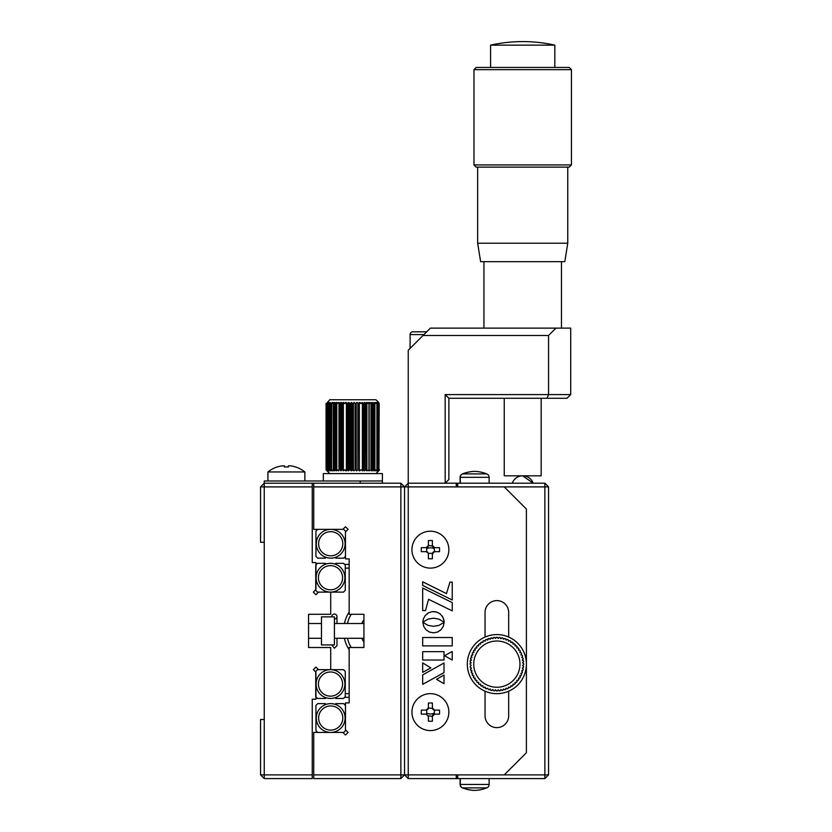 <?xml version="1.0" encoding="UTF-8"?>
<svg xmlns="http://www.w3.org/2000/svg" width="832" height="832" viewBox="0 0 832 832"><rect width="100%" height="100%" fill="white"/><g stroke="black" fill="none" stroke-linecap="round" stroke-linejoin="round"><path stroke-width="1.25" d="M312.25 774.894L312.25 778.586L264.243 778.586L264.243 774.894L312.25 774.894L312.25 699.202L315.942 699.202L315.942 672.277L313.331 669.666L315.942 667.046L318.552 669.666L330.71 669.666L330.71 647.504L308.558 647.504L308.558 614.276L330.71 614.276L330.71 592.124L318.552 592.124L315.942 594.734L313.331 592.124L315.942 589.514L315.942 562.588L312.25 562.588L312.25 486.897L264.243 486.897L264.243 542.277L260.551 542.277L260.551 486.897L264.243 483.205L312.25 483.205L312.25 486.897M260.551 774.894L260.551 719.503L264.243 719.503L264.243 774.894L260.551 774.894L264.243 778.586M260.551 486.897L264.243 486.897L264.243 483.205L360.246 483.205L360.246 480.99L382.398 480.99L382.398 483.205M264.243 719.503L264.243 542.277M313.726 486.897L313.726 483.205L400.858 483.205L400.858 486.897L404.55 486.897L404.55 774.894L400.858 774.894L400.858 486.897L313.726 486.897L313.726 529.35L342.867 529.35L345.478 526.739L348.088 529.35L345.478 531.96L345.478 558.896L349.17 558.896C349.17 564.179 349.17 564.179 349.17 558.896L349.17 614.276L363.938 614.276L363.938 647.504L363.938 638.279L363.938 647.504L349.17 647.504L349.17 702.894L345.478 702.894L345.478 729.82L348.088 732.43L345.478 735.041L342.867 732.43L313.726 732.43L313.726 774.894L400.858 774.894L400.858 778.586L313.726 778.586L313.726 774.894M456.248 774.894L456.248 778.586L457.725 778.586L408.242 778.586L408.242 774.894L404.55 774.894L400.858 778.586M400.858 483.205L404.55 486.897L408.242 486.897L408.242 483.205L457.725 483.205L456.248 483.205L456.248 486.897M342.867 529.35L345.478 526.739L348.088 529.35M349.17 702.894C349.17 697.611 349.17 697.611 349.17 702.894M264.243 483.205L264.243 480.99L360.246 480.99M334.402 616.866L334.402 644.925L321.474 644.925L321.474 616.866L334.402 616.866M316.098 684.06A14.404 14.404 0 0 1 330.502 669.666A14.404 14.404 0 0 1 344.895 684.06A14.404 14.404 0 0 1 330.502 698.464A14.404 14.404 0 0 1 316.098 684.06M326.061 697.757A14.404 14.404 0 0 0 335.098 697.705L335.847 698.464L343.491 698.464L345.27 696.686L345.27 671.434L343.491 669.666L317.502 669.666L315.734 671.434L315.734 696.686L317.502 698.464L325.354 698.464L326.061 697.757M345.103 718.026A14.404 14.404 0 0 1 330.71 732.43A14.404 14.404 0 0 1 316.306 718.026A14.404 14.404 0 0 1 330.71 703.633A14.404 14.404 0 0 1 345.103 718.026M326.113 704.382A14.404 14.404 0 0 1 335.15 704.33A14.404 14.404 0 0 0 326.113 704.382L325.354 703.633L317.71 703.633L315.942 705.401L315.942 730.662L317.71 732.43L343.71 732.43L345.478 730.662L345.478 705.401L343.71 703.633L335.847 703.633L335.15 704.33M344.895 577.72A14.404 14.404 0 0 1 330.502 592.124A14.404 14.404 0 0 1 316.098 577.72A14.404 14.404 0 0 1 330.502 563.326A14.404 14.404 0 0 1 344.895 577.72M315.734 565.094L317.502 563.326L325.354 563.326L326.061 564.023A14.404 14.404 0 0 1 335.098 564.075L335.847 563.326L343.491 563.326L345.27 565.094L345.27 590.346L343.491 592.124L317.502 592.124L315.734 590.346L315.734 565.094M316.306 543.754A14.404 14.404 0 0 1 330.71 529.35A14.404 14.404 0 0 1 345.103 543.754A14.404 14.404 0 0 1 330.71 558.158A14.404 14.404 0 0 1 316.306 543.754M345.478 556.379L343.71 558.158L335.847 558.158L335.15 557.45A14.404 14.404 0 0 1 326.113 557.398L325.354 558.158L317.71 558.158L315.942 556.379L315.942 531.128L317.71 529.35L343.71 529.35L345.478 531.128L345.478 556.379M326.113 557.398A14.404 14.404 0 0 0 335.15 557.45M375.97 473.595L379.569 469.914M378.425 470.87L379.465 469.903L378.425 470.87M377.894 470.735L379.184 469.914L378.352 470.87M378.165 469.914L376.906 470.87L378.186 469.903L377.759 470.87M377.572 403.437L375.783 402.49L377.572 403.447L377.073 402.49L377.572 403.437L377.572 469.914L375.783 470.87L377.125 469.903L376.906 470.87M376.355 469.924L374.4 470.87L375.794 469.903L376.355 469.914L375.783 470.87M374.202 469.914L372.788 470.87L374.223 469.903L374.878 469.914L374.4 470.87M371.311 402.49L371.311 470.87L373.162 469.914L373.162 403.437L371.311 402.49L373.152 403.447L372.788 402.49L373.162 403.437L372.788 402.49L374.202 403.437L372.788 402.49M371.207 469.903L368.94 470.87L371.218 469.914L371.218 403.437L369.314 402.49L371.207 403.447L370.968 402.49M369.065 469.903L366.735 470.87L369.075 469.914L369.075 403.437L367.141 402.49L369.065 403.447M364.811 402.49L364.374 470.87L365.778 469.903L366.756 469.914L366.735 470.87L366.756 403.437L364.811 402.49L366.746 403.447M364.281 469.914L364.374 402.49L364.281 403.437L363.262 403.447L362.357 402.49L360.62 403.447L359.788 402.49L361.67 403.447L362.357 402.49L362.357 470.87L364.281 469.914L363.23 469.914M362.357 470.87L361.67 469.903L360.599 469.914L361.691 469.914L362.357 470.87M359.788 470.87L360.62 469.903L359.788 470.87M357.874 469.914L356.658 470.87L357.895 469.903L358.998 469.914L359.31 470.87L358.998 403.437L356.658 402.49L356.231 403.437L355.108 403.447L353.964 402.49L353.434 403.437L352.31 403.447L351.759 402.49L352.29 403.437L353.413 403.447L354.463 402.49M355.108 403.447L355.108 469.903L353.964 470.87L355.108 469.903L356.231 469.914L356.658 470.87M353.465 469.924L351.26 470.87L352.31 469.903L353.434 469.914L353.964 470.87M349.502 403.447L349.502 469.903L348.577 470.87L349.502 469.903L350.636 469.914L351.26 470.87L351.26 402.49L350.636 403.437L349.502 403.447L349.066 402.49L349.492 403.437L349.066 402.49L346.746 403.447L345.935 402.49L344.053 403.447L343.824 402.49L344.032 403.437L345.103 403.447L346.414 402.49M346.414 470.87L346.746 469.903L348.577 470.87L349.066 402.49M345.155 469.924L344.032 469.914L343.366 470.87L344.053 469.903L345.935 470.87M342.493 469.914L343.366 470.87L343.366 402.49L341.453 403.447L341.349 402.49L341.442 469.914L342.493 469.914L342.493 403.437M341.442 469.914L340.912 470.87L341.453 469.903L341.453 403.447M339.966 469.914L340.912 470.87L340.912 402.49L338.978 403.447L338.988 402.49L338.967 403.437L338.967 469.914L339.966 469.914L339.966 403.437M338.967 469.914L338.978 403.447M337.605 469.924L336.648 469.914L336.409 470.87L336.658 469.903L338.582 470.87M336.409 402.49L334.516 403.447L334.412 470.87L334.516 469.903L336.409 470.87M333.33 469.914L334.412 470.87L334.412 402.49L332.571 403.447L332.935 402.49L332.561 403.437L333.31 403.447L333.31 469.903L332.561 469.914L332.935 470.87L332.571 469.903L333.33 469.914M332.623 402.49L330.845 403.447L330.845 469.903L331.053 470.87L330.845 469.903L332.623 470.87M331.053 402.854L329.368 403.447L329.368 469.903L329.722 470.87L329.368 469.903L331.053 470.496M329.722 402.761L328.151 403.447L328.151 469.903L328.64 470.87L328.151 469.903L329.722 470.59M327.964 470.87L327.194 469.903L328.64 470.87M327.371 470.87L326.529 469.903L327.829 470.735M327.07 470.87L326.144 469.903L327.298 470.787M329.753 473.595L327.038 470.839M327.298 402.563L329.753 399.755L375.97 399.755L378.654 402.49M327.829 402.626L326.529 403.447L327.371 402.49M328.64 402.49L327.205 403.437M328.151 403.447L328.817 402.49M329.368 403.447L329.94 402.49L329.368 403.437M334.516 403.447L334.506 469.914M338.582 402.49L336.658 403.447L336.783 402.49L336.648 403.437L337.802 403.312M341.349 402.49L341.442 403.437M343.824 402.49L344.032 403.437M351.759 402.49L352.29 403.437L352.29 469.914M356.221 403.447L357.146 402.49M359.788 402.49L358.998 403.437L359.31 402.49L360.599 403.437M367.141 402.49L366.756 403.437L366.735 402.49L368.15 403.437M369.314 402.49L369.075 403.437L368.94 402.49L370.365 403.437M374.878 403.447L374.67 402.49L374.878 403.437L374.223 403.447L373.1 402.49M375.794 403.447L374.67 402.49L376.355 403.447L375.783 402.49L376.355 403.437L375.794 403.447M377.759 402.49L378.186 403.447L377.073 402.49M378.966 403.447L377.894 402.49L379.194 403.447L378.352 402.49L379.184 403.437L378.966 469.903M346.382 470.579L346.382 402.761M346.746 403.447L346.746 469.903L346.726 403.437M336.565 470.205L336.565 403.156M336.783 469.903L336.783 403.447M376.906 470.049L376.906 403.302M374.223 469.903L374.223 403.447M374.878 469.914L374.878 403.437M372.788 469.914L372.788 403.437M370.968 469.914L370.968 403.437M368.94 469.914L368.94 403.437M365.758 403.437L365.758 469.914L366.746 469.903L366.735 403.437M363.262 469.903L363.262 403.447M359.31 470.361L359.31 402.979M357.895 469.903L357.895 403.447M356.231 469.914L356.231 403.437M350.636 469.914L350.636 403.437M347.849 469.914L347.849 403.437M336.658 469.903L336.658 403.447M335.358 469.914L335.577 403.312M331.521 469.914L331.729 403.312M329.94 469.914L329.94 403.437M328.619 469.914L328.619 403.437M326.529 469.903L326.529 403.447M326.778 469.914L326.778 403.437M327.371 469.914L327.371 403.437M326.279 469.914L326.279 403.437M326.144 469.903L326.144 403.447M326.071 469.914L326.071 403.437M326.061 469.903L326.061 403.437M327.829 470.111L327.829 403.239M346.414 470.371L346.414 402.979M353.413 469.903L353.413 403.447M363.23 403.437L364.27 403.447M373.152 469.903L372.393 469.914L372.393 403.437M376.002 402.49L377.104 403.437M374.67 402.49L375.773 403.437M358.977 403.447L359.31 402.49M338.988 402.49L338.967 403.437M336.783 402.49L336.648 403.437M334.755 402.49L334.506 403.437M332.935 402.49L332.561 403.437M377.894 470.111L377.894 403.239M382.398 480.99L382.398 473.595L323.326 473.595L323.326 480.99M295.495 466.981L295.495 466.981A29.474 29.474 0 0 0 290.607 465.847L288.392 465.847L288.392 466.981A28.891 25.022 180 0 0 284.409 466.981L284.409 465.847L284.409 466.981L284.409 465.847L282.194 465.847A29.474 29.474 0 0 0 277.306 466.981L277.264 466.929A29.536 29.536 0 0 0 267.935 471.952L267.935 480.99M295.537 466.929A29.536 29.536 0 0 1 304.866 471.952L267.935 471.952M284.409 466.981L284.409 465.847M288.392 466.981L288.392 465.847L288.392 466.981M349.17 649.813A35.079 35.079 0 0 1 344.417 638.279A35.079 35.079 0 0 0 349.17 649.813M344.417 623.511A35.079 35.079 0 0 1 349.17 611.978A35.079 35.079 0 0 0 344.417 623.511M349.17 697.351L344.604 697.351M345.27 693.659L349.17 693.659M349.17 568.121L345.27 568.121M344.604 564.429L349.17 564.429M334.402 619.06A2.59 2.506 -0 0 0 336.981 616.543A2.59 2.506 -0 0 0 334.402 614.037A2.59 2.506 -0 0 0 331.833 616.866M351.218 647.504A32.126 32.126 0 0 1 347.443 638.279M347.443 623.511A32.126 32.126 0 0 1 351.218 614.276M363.938 641.971A18.46 18.46 0 0 1 361.785 638.279A18.46 18.46 0 0 0 363.938 641.971M361.785 623.511A18.46 18.46 0 0 1 363.938 619.819A18.46 18.46 0 0 0 361.785 623.511M426.702 548.59A9.235 9.235 0 0 1 434.106 548.59A9.235 9.235 0 0 0 426.702 548.59M430.404 713.97A9.235 9.235 0 0 1 426.702 713.19A9.235 9.235 0 0 0 434.106 713.19A9.235 9.235 0 0 1 430.404 713.97M457.33 778.586L457.33 774.894M457.33 486.897L457.33 483.205M408.242 778.586L404.55 774.894L404.55 486.897L408.242 483.205L408.242 350.272L430.404 328.12L570.71 328.12L570.71 394.586L548.558 394.586L548.558 335.504L423.02 335.504M544.866 483.205L548.558 486.897L408.242 486.897L408.242 774.894L544.866 774.894L544.866 483.205L457.725 483.205L457.725 486.897M548.558 486.897L548.558 774.894L544.866 774.894L544.866 778.586L457.725 778.586L457.725 774.894M544.866 778.586L548.558 774.894M508.674 637.052L508.674 612.435A11.814 11.814 0 0 0 496.86 600.61A11.814 11.814 0 0 0 485.046 612.435L485.046 637.052M485.046 691.194L485.046 715.811A11.814 11.814 0 0 0 496.86 727.626A11.814 11.814 0 0 0 508.674 715.811L508.674 691.194M504.244 774.894L526.396 752.742L526.396 509.049L504.244 486.897M452.213 637.51L422.677 637.51L422.677 645.892L452.213 645.892L452.213 637.51M452.213 660.046L452.213 651.487L444.548 655.678L452.213 660.046M444.101 621.13L442.863 617.136L440.274 613.995L436.665 612.04L432.401 611.614L428.418 612.841L425.266 615.441L423.311 619.05L422.833 622.211L428.064 619.122L433.493 618.186L438.932 619.122L444.101 622.19L444.101 621.13L444.101 622.19M430.872 667.898L422.677 662.917L422.677 672.35L430.872 667.898L422.677 662.917L422.677 672.35M444.018 672.62L444.018 662.969L422.677 674.877L422.677 684.341L444.018 672.62M444.018 683.727L444.018 674.981L436.54 679.349L444.018 683.727M422.677 660.026L444.018 660.026L444.018 651.674L422.677 651.674L422.677 660.026M422.677 585.437L452.234 599.997L452.234 582.13L449.935 582.13L446.482 593.611L422.677 581.807L422.677 585.437M425.516 610.553L428.563 599.3L452.234 610.896L452.234 602.597L422.677 588.037L422.677 610.553L425.516 610.553L422.677 610.553L422.677 588.037M444.153 622.274L438.932 625.394L433.493 626.319L428.064 625.383L422.885 622.315L423.686 626.392L425.963 629.751L429.354 632.018L433.493 632.85L437.622 632.018L441.002 629.751L443.29 626.392L444.153 622.274L443.29 626.392L441.002 629.751L437.622 632.018L433.493 632.85L429.354 632.018L425.963 629.751L423.686 626.392L422.885 622.315M452.234 582.13L449.935 582.13L446.482 593.611M443.934 620.069L442.333 616.252L439.452 613.382L435.635 611.77L432.401 611.614L428.418 612.841L425.266 615.441L423.311 619.05L423.03 622.066M460.096 778.586L460.096 784.451A3.692 3.692 0 0 0 462.415 787.883A35.443 35.443 0 0 0 474.5 790.4A35.443 35.443 0 0 0 474.604 790.4M474.604 471.39A35.443 35.443 0 0 0 474.5 471.38A35.443 35.443 0 0 0 462.415 473.907A3.692 3.692 0 0 0 460.096 477.329L460.096 483.205M460.096 784.451L460.304 784.451A3.692 3.692 0 0 0 462.634 787.883A35.443 35.443 0 0 0 474.708 790.4A35.443 35.443 0 0 0 486.782 787.883A3.692 3.692 0 0 0 489.112 784.451L489.112 778.586M489.112 483.205L489.112 477.329A3.692 3.692 0 0 0 486.782 473.907A35.443 35.443 0 0 0 474.708 471.38A35.443 35.443 0 0 0 462.634 473.907A3.692 3.692 0 0 0 460.304 477.329L460.096 477.329M489.112 784.451L460.304 784.451L460.304 778.586M460.304 483.205L460.304 477.329L489.112 477.329M523.671 664.674L522.683 665.226L523.671 664.674M522.683 665.226A25.844 25.844 0 0 1 522.662 665.725L523.567 666.349L522.662 665.725A25.844 25.844 0 0 0 522.683 665.226M522.423 667.919L523.463 667.472L522.423 667.919A25.844 25.844 0 0 1 522.35 668.408L523.193 669.136L522.35 668.408A25.844 25.844 0 0 0 522.423 667.919M522.964 670.238L523.193 669.136L522.964 670.238L521.893 670.571A25.844 25.844 0 0 1 521.758 671.05L522.517 671.861L521.758 671.05A25.844 25.844 0 0 0 521.893 670.571M520.905 673.618L521.57 674.492L520.905 673.618A25.844 25.844 0 0 0 521.082 673.161L522.184 672.932L521.082 673.161L522.184 672.932L522.517 671.861M520 675.636L521.123 675.532L520 675.636A25.844 25.844 0 0 1 519.782 676.073L520.354 677.019L519.782 676.073A25.844 25.844 0 0 0 520 675.636M518.398 678.402L518.877 679.411L518.398 678.402A25.844 25.844 0 0 0 518.669 677.997L519.802 678.007L518.669 677.997L519.802 678.007L520.354 677.019M516.797 680.576L517.161 681.626L516.412 682.469L515.31 682.23A25.844 25.844 0 0 1 514.966 682.573A25.844 25.844 0 0 0 515.31 682.23L516.412 682.469L517.161 681.626L516.797 680.576A25.844 25.844 0 0 0 517.098 680.202L518.222 680.326L517.098 680.202L518.222 680.326L518.877 679.411M515.216 683.654L514.966 682.573L515.216 683.654L514.384 684.414L513.313 684.05A25.844 25.844 0 0 1 512.938 684.362L513.074 685.464L512.938 684.362M512.169 686.14L513.074 685.464L512.169 686.14L511.139 685.662L512.169 686.14M511.139 685.662A25.844 25.844 0 0 1 510.734 685.932L510.754 687.034L510.734 685.932A25.844 25.844 0 0 0 511.139 685.662M508.81 687.045L509.787 687.617L508.81 687.045A25.844 25.844 0 0 1 508.373 687.263L508.279 688.366L508.373 687.263M507.26 688.834L508.279 688.366L507.26 688.834L506.355 688.168A25.844 25.844 0 0 1 505.898 688.334L505.69 689.426L505.898 688.334A25.844 25.844 0 0 0 506.355 688.168M503.318 689.156L502.996 690.206L501.894 690.456L501.145 689.614A25.844 25.844 0 0 1 500.666 689.686A25.844 25.844 0 0 0 501.145 689.614L501.894 690.456L502.996 690.206L503.318 689.156A25.844 25.844 0 0 0 503.786 689.021L504.618 689.79L503.786 689.021L504.618 689.79L505.69 689.426M500.23 690.706L500.666 689.686L500.23 690.706L499.106 690.841L500.23 690.706M498.462 689.915L499.106 690.841L498.462 689.915A25.844 25.844 0 0 1 497.973 689.946L497.432 690.914L497.973 689.946A25.844 25.844 0 0 0 498.462 689.915M495.758 689.946L496.309 690.924L495.758 689.946A25.844 25.844 0 0 1 495.269 689.915L494.634 690.83L495.269 689.915A25.844 25.844 0 0 0 495.758 689.946M493.064 689.686L493.511 690.726L493.064 689.686A25.844 25.844 0 0 1 492.575 689.614L491.858 690.446L492.575 689.614A25.844 25.844 0 0 0 493.064 689.686M489.934 689.021L489.133 689.78L489.934 689.021A25.844 25.844 0 0 0 490.412 689.156L490.745 690.227L490.412 689.156L490.745 690.227L491.858 690.446M487.833 688.334L487.833 688.334A25.844 25.844 0 0 1 487.375 688.168L486.491 688.834L487.375 688.168A25.844 25.844 0 0 0 487.833 688.334M485.347 687.263L485.451 688.386L485.347 687.263A25.844 25.844 0 0 1 484.91 687.045L483.964 687.617L484.91 687.045A25.844 25.844 0 0 0 485.347 687.263M482.976 687.055L483.964 687.617L482.976 687.055L482.986 685.932A25.844 25.844 0 0 1 482.581 685.662L481.582 686.14L482.581 685.662M480.657 685.485L481.582 686.14L480.657 685.485L480.792 684.362L480.563 685.038M480.792 684.362A25.844 25.844 0 0 1 480.407 684.05L479.357 684.414L480.407 684.05A25.844 25.844 0 0 0 480.792 684.362M478.514 683.675L479.357 684.414L478.514 683.675L478.764 682.573L478.514 683.675M478.764 682.573A25.844 25.844 0 0 1 478.41 682.23L477.339 682.479L478.41 682.23A25.844 25.844 0 0 0 478.764 682.573M476.934 680.576L476.57 681.647L476.934 680.576A25.844 25.844 0 0 1 476.622 680.202L475.519 680.337L476.622 680.202M474.854 679.432L475.519 680.337L474.854 679.432L475.322 678.402L474.854 679.432M475.322 678.402A25.844 25.844 0 0 1 475.051 677.997L473.949 678.018L475.051 677.997A25.844 25.844 0 0 0 475.322 678.402M473.366 677.04L473.949 678.018L473.366 677.04L473.949 676.073A25.844 25.844 0 0 1 473.72 675.636L472.618 675.542L473.72 675.636M472.15 674.523L472.618 675.542L472.15 674.523L472.826 673.618A25.844 25.844 0 0 1 472.649 673.161L471.557 672.953L472.649 673.161A25.844 25.844 0 0 0 472.826 673.618M471.193 671.882L471.557 672.953L471.193 671.882L471.962 671.05A25.844 25.844 0 0 1 471.838 670.571L470.777 670.259L471.838 670.571A25.844 25.844 0 0 0 471.962 671.05M471.297 667.919L470.278 667.493L471.297 667.919A25.844 25.844 0 0 0 471.37 668.408L470.527 669.157L471.37 668.408L470.527 669.157L470.777 670.259M471.037 665.226L470.059 664.123L471.037 665.226A25.844 25.844 0 0 0 471.068 665.725L470.142 666.37L471.068 665.725L470.142 666.37L470.278 667.493M473.751 664.123A23.109 23.109 0 0 0 496.86 687.232A23.109 23.109 0 0 0 519.969 664.123A23.109 23.109 0 0 0 496.86 641.014A23.109 23.109 0 0 0 473.751 664.123M477.339 682.479L476.57 681.647M486.491 688.834L485.451 688.386M489.133 689.78L487.77 688.709M494.634 690.83L493.511 690.726M497.432 690.914L496.309 690.924M510.754 687.034L509.787 687.617M521.57 674.492L521.123 675.532M523.567 666.349L523.463 667.472M490.724 638.04L490.381 638.841L491.837 637.79L492.575 638.633A25.844 25.844 0 0 1 493.064 638.56L493.49 637.541L494.614 637.406L493.49 637.541L493.064 638.56A25.844 25.844 0 0 0 492.575 638.633M488.03 638.82L487.77 639.538L489.102 638.456L488.03 638.82M480.646 642.782L481.551 642.106L482.581 642.585L481.551 642.106L480.646 642.782M476.57 646.62L477.318 645.778L478.41 646.017A25.844 25.844 0 0 1 478.764 645.674L478.504 644.592L479.336 643.833L480.407 644.197L479.336 643.833M523.661 664.123L523.65 663.551L523.661 664.123M471.068 662.522L470.153 661.898L471.068 662.522A25.844 25.844 0 0 0 471.037 663.021L470.059 663.572M471.37 659.838L470.538 659.11L471.37 659.838A25.844 25.844 0 0 0 471.297 660.327L470.257 660.764L471.297 660.327L470.257 660.764L470.153 661.898L470.257 660.764M471.838 657.675A25.844 25.844 0 0 1 471.962 657.197A25.844 25.844 0 0 0 471.838 657.675L470.756 658.008L471.838 657.675L470.756 658.008L470.538 659.11L470.756 658.008M471.536 655.314L471.203 656.386L471.536 655.314L472.649 655.086L471.536 655.314M472.15 653.754L472.826 654.628L472.15 653.754L472.597 652.714L473.72 652.61A25.844 25.844 0 0 1 473.949 652.174L473.366 651.227L473.928 650.239L473.366 651.227L473.949 652.174M475.051 650.25A25.844 25.844 0 0 1 475.322 649.844A25.844 25.844 0 0 0 475.051 650.25L473.928 650.239M474.843 648.835L475.322 649.844L474.843 648.835L475.498 647.92L476.622 648.045L475.498 647.92M476.934 647.67A25.844 25.844 0 0 0 476.622 648.045A25.844 25.844 0 0 1 476.934 647.67L476.549 646.828M480.563 643.209L480.792 643.885L480.563 643.209M482.986 642.314L482.966 641.202L483.943 640.63L482.966 641.202L482.986 642.314A25.844 25.844 0 0 0 482.581 642.585M486.47 639.413L485.441 639.881L486.47 639.413L487.375 640.078A25.844 25.844 0 0 1 487.833 639.902L487.77 639.538M495.269 638.331A25.844 25.844 0 0 1 495.758 638.3A25.844 25.844 0 0 0 495.269 638.331L494.614 637.406M497.422 637.322L496.288 637.333L497.422 637.322L497.973 638.3A25.844 25.844 0 0 1 498.462 638.331L499.086 637.416L500.219 637.52L500.666 638.56A25.844 25.844 0 0 1 501.145 638.633L501.873 637.801L502.975 638.019L503.318 639.09L502.975 638.019M504.598 638.466L503.786 639.226L504.598 638.466L505.669 638.799L505.898 639.902L505.669 638.799M507.239 639.413L506.355 640.078L507.239 639.413L508.269 639.86L507.239 639.413M508.81 641.202L509.756 640.63L508.81 641.202A25.844 25.844 0 0 0 508.373 640.983L508.269 639.86M509.756 640.63L510.744 641.191L510.734 642.314L510.744 641.191M512.148 642.106L511.139 642.585L512.148 642.106L513.063 642.762L512.938 643.885A25.844 25.844 0 0 1 513.313 644.197L514.363 643.822L515.206 644.571L514.966 645.674A25.844 25.844 0 0 1 515.31 646.017L516.391 645.767L515.31 646.017M517.15 646.599L516.391 645.767L517.15 646.599L516.797 647.67L517.15 646.599M518.201 647.91L517.098 648.045L518.201 647.91L518.877 648.814L518.398 649.844L518.877 648.814M518.669 650.25L519.782 650.229L518.669 650.25A25.844 25.844 0 0 0 518.398 649.844M519.782 650.229L520.354 651.206L519.782 652.174L520.354 651.206M521.102 652.704L520 652.61L521.102 652.704L521.57 653.723L520.905 654.628L521.57 653.723M522.163 655.294L521.082 655.086L522.163 655.294L522.527 656.365L521.758 657.197A25.844 25.844 0 0 1 521.893 657.675L522.954 657.987L523.193 659.09L522.954 657.987L521.893 657.675M522.423 660.327L523.453 660.754L522.423 660.327A25.844 25.844 0 0 0 522.35 659.838L523.193 659.09M522.683 663.021L523.65 663.551L522.683 663.021A25.844 25.844 0 0 0 522.662 662.522L523.578 661.877L522.662 662.522A25.844 25.844 0 0 1 522.683 663.021M523.453 660.754L523.578 661.877L523.453 660.754M499.086 637.416L498.462 638.331A25.844 25.844 0 0 0 497.973 638.3M495.758 638.3L496.288 637.333L495.758 638.3M490.412 639.09A25.844 25.844 0 0 0 489.934 639.226L489.102 638.456L489.934 639.226A25.844 25.844 0 0 1 490.412 639.09M485.347 640.983L485.441 639.881L485.347 640.983A25.844 25.844 0 0 0 484.91 641.202L483.943 640.63L484.91 641.202M478.504 644.592L478.764 645.674A25.844 25.844 0 0 0 478.41 646.017M471.962 657.197L471.203 656.386L471.962 657.197M501.873 637.801L501.145 638.633M514.363 643.822L513.313 644.197M526.396 664.123A29.536 29.536 0 0 1 496.86 693.659A29.536 29.536 0 0 1 467.324 664.123A29.536 29.536 0 0 1 496.86 634.587A29.536 29.536 0 0 1 526.396 664.123M421.304 551.658A28.891 14.446 -90 0 1 421.262 549.661A28.891 14.446 -90 0 1 421.304 547.664L426.702 547.612L426.702 551.71A2.215 2.215 0 0 1 428.345 553.363L426.192 551.658L421.304 551.658M430.404 568.121A18.46 18.46 0 0 1 411.934 549.661A18.46 18.46 0 0 1 430.404 531.201A18.46 18.46 0 0 1 448.864 549.661A18.46 18.46 0 0 1 430.404 568.121M426.192 547.664L428.407 545.449L428.407 540.561A28.891 14.446 0 0 1 432.39 540.561L432.39 545.449L434.606 547.664L439.504 547.664A28.891 14.446 90 0 1 439.535 549.661A28.891 14.446 90 0 1 439.504 551.658L434.606 551.658L432.39 553.873L432.39 558.761A28.891 14.446 180 0 1 428.407 558.761L428.407 553.873M434.606 547.664L434.106 547.612A2.215 2.215 0 0 1 432.453 545.958L432.39 545.449M434.106 547.612L434.606 551.658M432.39 553.873L432.453 553.363A2.215 2.215 0 0 1 434.106 551.71M432.453 553.363L428.345 553.363M428.407 545.449L432.453 545.958M428.345 545.958A2.215 2.215 0 0 1 426.702 547.612M421.304 714.116A28.891 14.446 -90 0 1 421.262 712.119A28.891 14.446 -90 0 1 421.304 710.133L426.702 710.07L426.702 714.178L421.304 714.116M430.404 730.59A18.46 18.46 0 0 1 411.934 712.119A18.46 18.46 0 0 1 430.404 693.659A18.46 18.46 0 0 1 448.864 712.119A18.46 18.46 0 0 1 430.404 730.59M426.192 710.133L428.407 707.918L428.407 703.019A28.891 14.446 0 0 1 432.39 703.019L432.39 707.918L434.606 710.133L439.504 710.133A28.891 14.446 90 0 1 439.535 712.119A28.891 14.446 90 0 1 439.504 714.116L434.606 714.116L432.39 716.331L432.39 721.219A28.891 14.446 180 0 1 428.407 721.219L428.407 716.331L426.192 714.116M432.39 716.331L428.345 715.822L428.407 721.219M432.453 715.822A2.215 2.215 0 0 1 434.106 714.178L434.606 714.116M434.606 710.133L434.106 714.178M434.106 710.07A2.215 2.215 0 0 1 432.453 708.417L432.39 707.918M428.407 707.918L432.453 708.417M428.345 708.417A2.215 2.215 0 0 1 426.702 710.07M548.558 335.504L555.942 328.12M448.864 398.278L448.864 479.513L445.172 483.205L445.172 394.586L548.558 394.586L547.03 398.278L448.864 398.278L445.172 394.586M570.71 394.586L567.018 398.278L547.03 398.278M410.093 348.431L410.093 334.589A2.766 2.766 0 0 1 412.859 331.812L426.712 331.812M412.859 331.812L419.744 331.812M522.704 475.81A11.076 11.076 0 0 1 533.156 483.205L522.704 475.81A11.076 11.076 0 0 0 512.262 483.205M473.97 69.659L476.185 67.444L569.234 67.444L571.449 69.659L473.97 69.659L473.97 164.923L571.449 164.923L571.449 69.659M536.723 45.136L554.83 45.136A147.69 147.69 0 0 0 490.589 45.136L536.723 45.136M473.97 164.923L476.185 167.138L569.234 167.138L571.449 164.923M567.757 243.204L564.803 261.664L480.615 261.664L477.662 243.204L567.757 243.204L567.757 167.138M504.244 398.278L504.244 475.81L541.174 475.81L541.174 398.278M318.417 684.06A12.074 12.074 0 0 1 330.502 671.986A12.074 12.074 0 0 1 342.576 684.06A12.074 12.074 0 0 1 330.502 696.145A12.074 12.074 0 0 1 318.417 684.06M342.784 718.026A12.074 12.074 0 0 1 330.71 730.111A12.074 12.074 0 0 1 318.625 718.026A12.074 12.074 0 0 1 330.71 705.952A12.074 12.074 0 0 1 342.784 718.026M342.576 577.72A12.074 12.074 0 0 1 330.502 589.805A12.074 12.074 0 0 1 318.417 577.72A12.074 12.074 0 0 1 330.502 565.646A12.074 12.074 0 0 1 342.576 577.72M318.625 543.754A12.074 12.074 0 0 1 330.71 531.679A12.074 12.074 0 0 1 342.784 543.754A12.074 12.074 0 0 1 330.71 555.828A12.074 12.074 0 0 1 318.625 543.754M486.782 473.907L462.415 473.907M462.415 787.883L486.782 787.883M423.935 334.589L410.093 334.589M308.558 623.511L321.474 623.511M308.558 638.279L321.474 638.279M363.938 623.511L334.402 623.511M363.938 638.279L334.402 638.279M373.173 469.997L373.173 403.322M371.259 470.059L371.259 403.239M369.158 470.132L369.158 403.156M366.891 470.215L366.891 403.062M359.341 470.538L359.341 402.74M304.866 471.952L304.866 480.99M336.981 645.663L336.981 638.279L336.981 645.663L334.402 648.242L331.812 644.925M336.981 616.543L336.981 623.511M483.943 328.12L483.943 261.664M561.475 328.12L561.475 261.664M554.83 67.444L554.83 45.136M477.662 243.204L477.662 167.138M490.589 67.444L490.589 45.136"/></g></svg>
